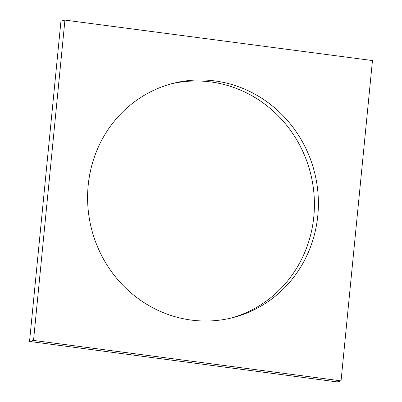 <?xml version="1.0" encoding="UTF-8"?>
<svg xmlns="http://www.w3.org/2000/svg" width="402" height="402" viewBox="0 0 402 402"><rect width="100%" height="100%" fill="white"/><g stroke="black" fill="none" stroke-linecap="round" stroke-linejoin="round"><path stroke-width="0.6" d="M29.542 341.444L60.948 21.12L64.933 20.1L372.458 60.556L341.052 380.88L337.067 381.9L29.542 341.444L33.527 340.419L64.933 20.1M33.527 340.419L341.052 380.88M191.267 320.077A120.886 115.037 75.6 0 0 232.994 317.595A120.886 115.037 75.6 0 0 314.429 171.94A120.886 115.037 75.6 0 0 172.991 83.385A120.886 115.037 75.6 0 0 87.963 207.326A120.886 115.037 75.6 0 0 191.267 320.077M230.999 318.088A120.886 115.037 75.6 0 0 310.444 172.96A120.886 115.037 75.6 0 0 171.001 83.912"/></g></svg>
